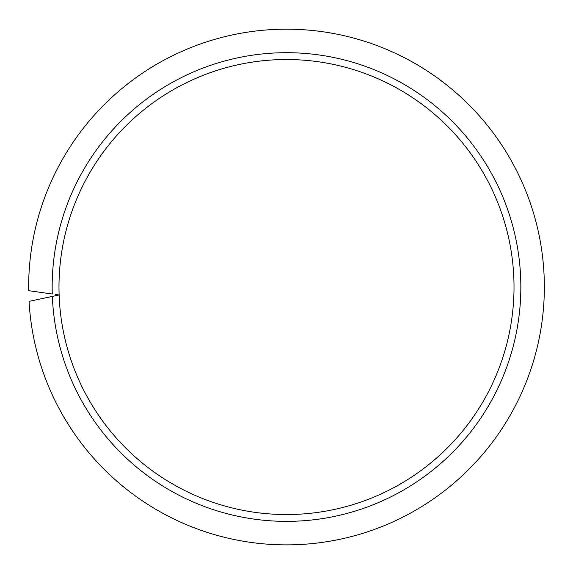 <?xml version="1.0" encoding="UTF-8"?>
<svg xmlns="http://www.w3.org/2000/svg" width="573" height="573" viewBox="0 0 573 573"><rect width="100%" height="100%" fill="white"/><g stroke="black" fill="none" stroke-linecap="round" stroke-linejoin="round"><path stroke-width="0.86" d="M55.309 294.436L59.126 294.973A227.517 227.517 0 0 0 290.468 514.511A227.517 227.517 0 0 0 514.017 287.03A227.517 227.517 0 0 0 286.5 59.52A227.517 227.517 0 0 0 59.126 294.973L29.051 301.362A257.85 257.85 0 0 0 293.67 544.78A257.85 257.85 0 0 0 544.35 287.03A257.85 257.85 0 0 0 286.5 29.18A257.85 257.85 0 0 0 28.679 290.69L52.265 294.006A234.343 234.343 0 0 1 286.5 52.695A234.343 234.343 0 0 1 520.843 287.03A234.343 234.343 0 0 1 291.191 521.323A234.343 234.343 0 0 1 52.351 296.413L55.359 295.775M514.017 287.03A227.517 227.517 0 0 0 286.5 59.52A227.517 227.517 0 0 0 58.983 287.03"/></g></svg>
